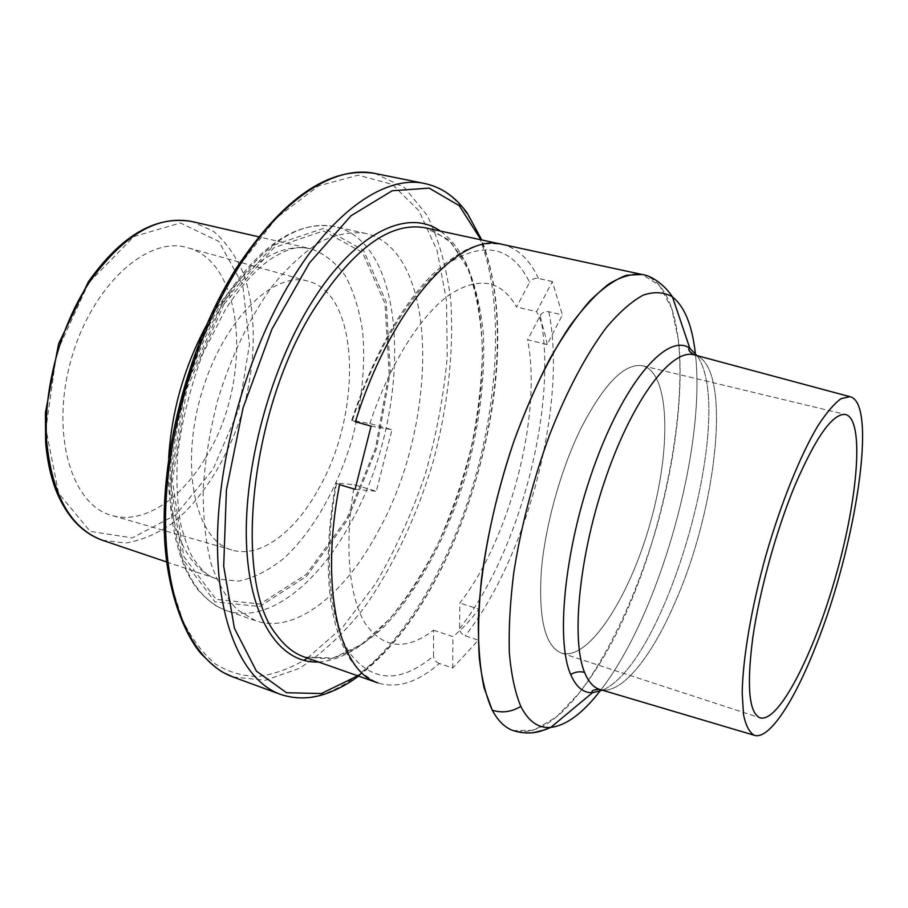 <?xml version="1.0" encoding="UTF-8"?>
<svg xmlns="http://www.w3.org/2000/svg" width="908" height="908" viewBox="0 0 908 908"><rect width="100%" height="100%" fill="white"/><g stroke="black" fill="none" stroke-linecap="round" stroke-linejoin="round"><path stroke-width="0.68" stroke-dasharray="4.54 3.41" d="M205.514 457.814C252.583 383.267 246.238 261.947 186.889 247.521C147.312 235.717 91.81 285.6 71.199 359.409C50.133 433.093 71.312 504.644 111.219 515.301C142.726 525.017 180.715 499.809 205.514 457.814M378.318 531.032C439.211 422.322 439.847 249.825 365.13 233.288C351.294 231.506 336.505 234.275 320.751 241.585C304.725 251.595 288.903 266.033 273.263 284.885C249.916 316.892 231.336 355.516 217.534 400.769C209.896 430.687 205.117 460.016 203.188 488.754C202.972 516.402 205.537 541.179 210.883 563.074C217.659 582.811 226.501 598.383 237.397 609.79L255.636 620.731C295.475 634.647 345.267 593.719 378.318 531.032M318.061 489.855C362.474 414.218 360.544 293.681 307.846 281.105C272.763 270.539 221.495 321.897 200.77 396.024C179.625 470.049 196.423 540.646 231.846 549.998C259.779 558.692 294.567 532.417 318.061 489.855M695.539 355.21C705.891 449.403 659.106 614.954 600.982 689.785C659.106 614.954 705.891 449.403 695.539 355.21M580.768 428.735C604.047 383.619 624.715 362.644 642.785 365.81C670.059 372.938 671.421 448.892 650.23 523.053C629.471 597.339 588.554 661.342 561.575 653.147C545.402 646.61 538.603 619.869 541.168 572.925C544.641 527.627 560.304 470.537 580.768 428.735C604.047 383.619 624.715 362.644 642.785 365.81C670.059 372.938 671.421 448.892 650.23 523.053C629.471 597.339 588.554 661.342 561.575 653.147C545.402 646.61 538.603 619.869 541.168 572.925C544.641 527.627 560.304 470.537 580.768 428.735M369.874 423.559C389.316 364.971 420.007 316.234 448.609 295.35C478.459 275.85 501.103 279.732 516.55 307.017L529.602 282.297C512.146 247.055 485.201 240.597 448.79 262.911C413.855 287.269 375.685 347.764 352.383 420.529L369.874 423.559L391.972 429.677L376.343 491.285L354.392 484.793L336.618 483.033C322.964 556.797 329.218 621.821 349.648 652.92C372.382 682.532 400.337 683.588 433.525 656.087L433.536 630.209C406.024 651.093 383.221 648.8 365.152 623.342C348.854 596.908 343.95 544.346 354.392 484.793M339.524 484.668L335.858 482.999C327.368 530.431 325.972 571.688 331.647 606.76C335.041 625.918 340.307 641.877 347.446 654.634C354.347 667.074 364.539 676.505 378 682.952C397.159 688.832 417.612 682.351 439.347 663.521L452.683 668.061L478.334 640.163L465.225 635.827C461.752 634.351 459.857 631.923 459.55 628.563L459.811 603.06C510.08 538.943 542.473 414.332 527.593 339.83L547.195 344.552L562.404 314.883L552.336 281.525L536.617 311.671L516.55 307.017M547.195 344.552C544.891 331.715 541.361 320.751 536.617 311.671M552.336 281.525L538.444 278.427C534.574 277.927 531.634 279.21 529.602 282.297M355.403 421.766L352.383 420.529M371.077 426.113L391.972 429.677M355.096 489.299L376.343 491.285M335.858 482.999L336.618 483.033M439.347 663.521C435.806 661.989 433.865 659.503 433.525 656.087M433.536 630.209L452.933 636.633C461.763 629.528 470.412 620.38 478.868 609.177L459.811 603.06M452.683 668.061L452.933 636.633M478.334 640.163L478.868 609.177M459.55 628.563C519.819 552.552 558.454 404.366 540.226 315.519L527.593 339.83M540.226 315.519C542.178 312.488 545.05 311.228 548.829 311.75L562.404 314.883M88.768 282.74L56.671 352.463L45.899 428.928L58.566 493.203L90.153 531.362L132.193 537.933L175.687 514.984L213.096 469.175L238.895 409.19L249.45 344.529L242.776 285.18L218.851 241.414L180.397 222.959L133.748 236.613L88.768 282.74M223.039 302.08L185.243 388.136L170.602 481.66L182.179 558.511L215.048 601.89L259.767 606.499L306.507 576.342L347.333 520.216L376.57 448.541L390.349 372.098L386.218 302.035L363.438 250.177L323.906 228.249L273.592 245.16L223.039 302.08M224.787 300.559C262.367 244.377 298.982 219.702 334.621 226.546C411.222 243.458 412.221 415.013 350.829 522.577C317.55 584.604 266.952 624.772 226.115 610.505C193.12 597.748 174.847 558.863 171.317 493.873C170 431.164 191.248 354.29 224.787 300.559M224.072 303.885L186.855 388.647L172.418 480.752L183.779 556.502L216.115 599.359L260.187 604.024L306.314 574.355L346.629 518.979L375.515 448.212L389.112 372.711L385.003 303.567L362.474 252.458L323.452 230.95L273.853 247.736L224.072 303.885M168.638 458.086C164.984 522.1 186.31 569.464 217.216 579.043L238.815 581.131C253.956 577.874 268.995 570.258 283.932 558.284C313.215 531.225 337.889 487.312 352.191 438.825C362.02 401.461 365.515 365.776 362.678 331.761C359.5 310.445 353.814 291.945 345.596 276.259C335.994 262.65 324.315 253.468 310.581 248.701C278.767 242.515 246.477 263.91 213.709 312.874L205.866 326.335M102.207 540.192L125.531 543.041C141.75 540.442 157.742 533.563 173.496 522.429C204.277 497.085 229.588 455.01 243.503 408.101C256.204 360.862 256.658 311.762 243.684 274.057C236.091 256.317 226.069 242.096 213.607 231.381L192.246 221.597M642.376 274.545C715.447 293.432 673.078 560.701 590.665 677.232C562.835 718.478 537.003 736.263 513.179 730.588L533.688 730.338L556.184 717.161L579.304 692.849C610.097 652.296 638.131 590.87 657.256 525.074C675.404 458.994 683.679 391.972 678.673 341.283L671.704 308.459L659.435 285.441L642.081 274.488M304.35 657.006L329.831 658.936C347.809 653.987 365.742 643.409 383.619 627.19C418.713 590.836 448.677 533.609 466.973 471.263C479.742 423.287 485.201 377.49 483.374 333.883C480.604 306.507 474.759 282.74 465.838 262.582L448.359 239.576L425.625 227.885L432.038 229.735L451.219 242.629L468.04 269.131C476.257 292.115 481.07 318.765 482.443 349.058C481.91 380.588 478.244 413.117 471.434 446.657C462.989 480.06 452.002 512.089 438.473 542.757C423.718 572.017 407.317 597.566 389.294 619.392L361.225 644.646L333.066 658.039L304.35 657.006M318.538 662C375.379 658.595 437.565 570.224 465.486 470.843C493.714 371.554 486.983 263.706 440.323 231.052M357.718 675.802C388.806 652.511 416.239 617.508 440.039 570.791C493.907 466.201 514.779 320.649 480.945 239.791M280.436 694.348C332.022 713.018 396.115 654.838 438.11 571.427C513.724 429.666 520 205.435 424.796 183.541M233.027 676.982L265.397 680.228L299.22 668.447C321.829 653.953 343.326 633.92 363.722 608.36C393.016 567.069 416.851 516.289 433.173 461.707C447.837 406.659 454.102 350.919 450.754 300.4C446.759 267.951 438.927 239.633 427.248 215.446L404.593 187.695L375.31 173.519M307.426 658.084L342.963 626.861L375.31 584.082C394.844 550.929 411.324 514.893 424.762 475.962C436.18 436.226 443.671 396.58 447.235 356.992L446.52 300.73L437.157 250.824L418.997 210.826L392.324 184.415L358.172 175.153L318.538 185.89L276.463 217.909L235.978 270.073C204.221 322.113 179.988 389.419 169.637 455.453C163.168 504.576 164.189 550.066 172.055 587.533L182.792 620.527C192.008 639.096 202.915 653.612 215.502 664.077C228.793 672.181 242.935 676.324 257.906 676.494C273.115 674.542 288.426 669.185 303.828 660.411M696.935 355.584C737.591 411.926 666.506 663.464 602.367 690.194C666.506 663.464 737.591 411.926 696.935 355.584M694.79 355.017C732.881 365.606 717.513 508.412 674.315 604.081C650.661 658.731 620.119 696.209 599.439 689.331C620.119 696.209 650.661 658.731 674.315 604.081C717.513 508.412 732.881 365.606 694.79 355.017M538.444 278.427C529.682 259.472 517.526 248.1 501.965 244.32C481.354 242.459 467.472 243.401 432.446 274.443C400.144 307.301 373.211 355.97 351.646 420.427M548.829 311.75C567.398 403.754 527.389 557.024 465.225 635.827M255.636 620.731L226.115 610.505C217.579 607.032 212.347 604.853 198.5 590.472C183.495 571.631 174.2 543.71 170.591 506.698C165.71 442.412 186.855 358.694 222.778 301.206C259.597 245.115 296.871 220.235 334.621 226.546L365.13 233.288M166.641 561.961L217.216 579.043C215.718 577.17 208.443 580.779 193.007 558.068C189.636 552.7 185.629 541.849 180.987 525.516C177.242 504.644 176.095 481.444 177.525 455.918C181.407 422.969 189.704 389.18 202.416 354.54L225.661 309.083C239.814 287.507 254.433 271.072 269.528 259.79C279.766 253.423 287.734 249.609 293.42 248.349L300.264 247.464L310.581 248.701L258.542 236.784M358.535 676.097C389.419 652.353 416.613 617.372 440.142 571.132C469.515 513.451 489.718 442.344 495.768 379.169C500.841 324.712 496.177 278.313 481.785 239.973M307.846 281.105L186.889 247.521M231.846 549.998L111.219 515.301M561.575 653.147L760.019 717.831L561.575 653.147M642.785 365.81L845.734 414.559L642.785 365.81"/><path stroke-width="1.36" d="M642.081 274.488L501.965 244.32C459.913 231.699 390.939 307.233 355.403 421.766L371.077 426.113L355.096 489.299L339.524 484.668C319.253 589.451 339.66 671.954 378 682.952L304.35 657.006C293.976 653.374 284.772 646.065 276.758 635.055C233.413 583.56 248.815 414.354 312.239 311.966C352.134 249.155 389.929 221.132 425.625 227.885L642.081 274.488L626.452 275.238C614.954 279.55 602.708 288.142 589.689 301.025C576.432 316.359 563.198 335.54 549.987 358.592C537.048 383.562 525.074 410.984 514.041 440.868C493.123 501.908 480.23 567.761 478.3 621.254C478.221 646.837 480.128 668.992 484.043 687.719L492.272 710.204C501.988 713.268 511.499 711.997 520.806 706.413C528.513 721.508 538.501 728.511 550.77 727.41L592.459 692.725C583.311 693.031 576.047 686.959 570.678 674.519C576.047 686.959 583.311 693.031 592.459 692.725C590.824 690.92 593.151 689.796 599.439 689.331C593.435 689.615 591.108 690.75 592.459 692.725L602.367 690.194L592.459 692.725L550.77 727.41L544.471 729.93L533.859 732.552C527.026 733.426 520.136 732.767 513.179 730.588C523.371 733.664 532.883 733.743 541.724 730.815L550.77 727.41C566.581 725.435 583.311 712.894 600.982 689.785C583.311 712.894 566.581 725.435 550.77 727.41C538.501 728.511 528.513 721.508 520.806 706.413C515.086 692.611 511.261 674.746 509.331 652.818C508.616 628.801 510.103 602.049 513.78 572.573C521.101 526.072 533.144 479.889 549.919 434.024C567.103 390.304 586.784 353.462 606.442 327.447C619.404 312.148 631.696 301.365 643.295 295.1C654.293 291.434 664.009 292.024 672.453 296.871C684.882 306.825 692.577 326.278 695.539 355.21C692.577 326.278 684.882 306.825 672.453 296.871C665.042 285.362 651.933 275.669 642.081 274.488L642.081 274.488C632.036 273.478 620.947 276.656 608.803 284.011C596.204 293.851 583.208 307.88 569.815 326.097C549.34 356.867 530.749 395.128 514.041 440.879C498.288 487.687 487.414 533.881 481.433 579.452C478.584 608.315 477.858 634.42 479.254 657.789C481.808 679.127 486.143 696.606 492.272 710.204C498.038 720.952 505.007 727.751 513.179 730.588L513.179 730.588C505.007 727.751 498.038 720.952 492.272 710.204C501.988 713.268 511.499 711.997 520.806 706.413C515.086 692.611 511.261 674.746 509.331 652.818C508.616 628.801 510.103 602.049 513.78 572.573C521.101 526.072 533.144 479.889 549.919 434.024C567.103 390.304 586.784 353.462 606.442 327.447C619.404 312.148 631.696 301.365 643.295 295.1C654.293 291.434 664.009 292.024 672.453 296.871C664.758 284.953 651.342 275.476 642.081 274.488L642.376 274.545M816.235 645.02C794.557 700.885 769.053 740.406 754.23 735.264C749.418 732.45 745.865 725.662 743.561 714.868L742.188 693.44C742.665 659.208 751.256 608.19 765.819 555.719C780.88 503.395 800.254 455.43 817.768 426.011C826.314 412.868 834.066 403.754 841.024 398.68L849.922 396.671C878.127 402.55 855.847 546.31 816.235 645.02C794.557 700.885 769.053 740.406 754.23 735.264C749.418 732.45 745.865 725.662 743.561 714.868L742.188 693.44C742.665 659.208 751.256 608.19 765.819 555.719C780.88 503.395 800.254 455.43 817.768 426.011C826.314 412.868 834.066 403.754 841.024 398.68L849.922 396.671C878.127 402.55 855.847 546.31 816.235 645.02M795.158 484.872C816.269 436.169 833.124 412.731 845.734 414.559C864.518 419.757 858.117 497.663 835.95 575.547C814.079 653.51 778.746 723.233 760.019 717.831C748.941 712.928 746.535 686.164 752.811 637.541C759.61 590.506 776.397 529.943 795.158 484.872C816.269 436.169 833.124 412.731 845.734 414.559C864.518 419.757 858.117 497.663 835.95 575.547C814.079 653.51 778.746 723.233 760.019 717.831C748.941 712.928 746.535 686.164 752.811 637.541C759.61 590.506 776.397 529.943 795.158 484.872M205.866 326.335C184.018 367.581 171.601 411.506 168.638 458.086M90.062 281.253C60.518 325.28 43.346 388.363 46.603 440.641C51.949 495.008 70.484 528.195 102.207 540.192C82.231 532.996 66.965 516.777 56.432 491.546C50.757 477.052 47.159 460.606 45.627 442.219L45.4 412.902L58.611 343.769L88.417 281.718C121.524 235.104 156.131 215.071 192.246 221.597C157.731 214.787 123.67 234.673 90.062 281.253M440.323 231.052C406.977 207.206 352.032 233.787 307.801 308.799C267.531 376.105 242.493 475.066 246.726 548.693C250.914 622.525 281.423 663.669 318.538 662M480.945 239.791L459.244 205.651L429.155 188.126L392.199 190.748L351.01 215.763L309.367 263.048L271.855 329.309L243.026 407.976L226.41 490.082L223.697 566.183L234.423 628.268L256.431 671.148L286.553 692.725L321.353 693.542L357.718 675.802M481.785 239.973L467.189 213.005C461.888 206.002 457.178 200.861 453.058 197.592C444.852 190.567 435.431 185.89 424.796 183.541C386.899 175.017 334.394 208.953 290.935 281.151C247.351 352.826 217.886 456.985 217.466 540.918C217.069 624.988 243.719 681.182 280.436 694.348C295.372 699.285 310.502 699.081 325.836 693.746C337.435 689.649 348.331 683.758 358.535 676.097M237.839 268.393C193.744 338.639 164.779 441.027 165.54 523.995C166.334 607.089 194.732 663.226 233.027 676.982L223.674 672.703C218.601 670.183 211.008 663.793 200.895 653.522C184.369 634.09 168.752 594.07 165.097 546.457C158.333 460.844 187.377 346.005 235.705 269.154C282.921 197.865 329.456 165.994 375.31 173.519C335.756 164.677 281.798 197.66 237.839 268.393M303.828 660.411L307.426 658.084M570.678 674.519C555.004 639.164 565.378 542.666 596.193 460.515C626.861 378.148 668.345 332.725 689.819 348.252L696.935 355.584L689.819 348.252L672.453 296.871L689.819 348.252C687.481 348.922 688.866 351.101 693.984 354.801L694.79 355.017L693.984 354.801C689.127 351.759 687.742 349.58 689.819 348.252C668.345 332.725 626.861 378.148 596.193 460.515C565.378 542.666 555.004 639.164 570.678 674.519C575.116 671.829 579.758 671.137 584.593 672.431C570.712 639.459 579.406 552.881 606.589 475.451C633.67 397.852 671.875 348.468 693.984 354.801C671.875 348.468 633.67 397.852 606.589 475.451C579.406 552.881 570.712 639.459 584.593 672.431C588.384 681.726 593.333 687.356 599.439 689.331C593.333 687.356 588.384 681.726 584.593 672.431C579.758 671.137 575.116 671.829 570.678 674.519M258.542 236.784L192.246 221.597M166.641 561.961L102.207 540.192M424.796 183.541L375.31 173.519M280.436 694.348L233.027 676.982M849.922 396.671L693.984 354.801L849.922 396.671M754.23 735.264L599.439 689.331L754.23 735.264"/></g></svg>
